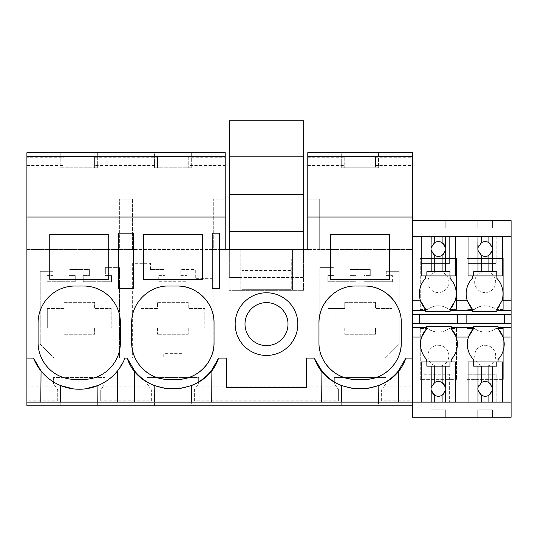 <?xml version="1.0" encoding="UTF-8"?>
<svg xmlns="http://www.w3.org/2000/svg" width="538" height="538" viewBox="0 0 538 538"><rect width="100%" height="100%" fill="white"/><g stroke="black" fill="none" stroke-linecap="round" stroke-linejoin="round"><path stroke-width="0.4" stroke-dasharray="2.69 2.02" d="M133.552 233.183L118.562 233.183L118.562 288.476L133.552 288.476L133.552 233.183M26.9 156.39L225.214 156.39M94.594 157.224L157.506 157.224L157.506 167.782L188.226 167.782L188.226 157.224L225.214 157.224L225.214 152.705L26.9 152.705L26.9 249.491L119.665 249.491L119.665 199.114L132.442 199.114L132.442 249.491L119.665 249.491L119.665 199.114L132.442 199.114L132.442 249.491L213.29 249.491L213.29 199.114L225.214 199.114L225.214 165.516L188.226 165.516L188.226 167.782L157.506 167.782L157.506 165.516L94.594 165.516L94.594 167.782L63.881 167.782L94.594 167.782L94.594 157.224L94.594 165.516M151.366 400.85L151.366 389.848L148.77 386.123L103.336 386.123L100.741 389.848L100.741 400.85L151.366 400.85L151.366 389.848L147.062 383.668L147.062 377.528L198.67 377.528L198.67 383.668L194.366 389.848L194.366 400.85L338.617 400.85L338.617 389.848L334.32 383.668L334.32 377.528L385.928 377.528L385.928 383.668L381.624 389.848L381.624 400.85L412.471 400.85L412.471 405.82L412.471 402.128L468.033 402.128L468.033 361.953L502.438 361.953L502.438 402.128L511.1 402.128M26.9 402.128L412.471 402.128L412.471 323.58L457.441 323.58L457.441 314.313L511.1 314.313M97.795 402.128L97.943 385.531A49.146 49.146 0 0 0 117.432 371.025L124.305 359.7M100.741 400.85L100.741 389.848L105.038 383.668L105.038 377.528L105.038 383.668L103.336 386.123M117.432 371.025L117.701 402.128M40.787 402.128L41.056 371.025A49.146 49.146 0 0 0 60.545 385.531L60.686 402.128M57.734 400.85L57.734 389.848L53.437 383.668L53.437 377.528L105.038 377.528L53.437 377.528L53.437 383.668L57.734 389.848L57.734 400.85L26.9 400.85L26.9 386.123L55.145 386.123M53.127 271.3L40.229 271.3L40.229 344.165L53.988 357.925L119.476 357.925L119.476 267.615L105.347 267.615L105.347 275.604L111.494 275.604L111.494 281.744L83.229 281.744L83.229 275.604L89.375 275.604L89.375 269.457L69.099 269.457L69.099 275.604L75.246 275.604L75.246 281.744L46.981 281.744L46.981 275.604L53.127 275.604L53.127 271.3L53.127 275.604L46.981 275.604L46.981 281.744L75.246 281.744L75.246 275.604L69.099 275.604L69.099 269.457L89.375 269.457L89.375 275.604L83.229 275.604L83.229 281.744L111.494 281.744L111.494 275.604L105.347 275.604L105.347 267.615L119.476 267.615L119.476 357.925L53.988 357.925L40.229 344.165L40.229 271.3L53.127 271.3M47.29 308.469L63.881 308.469L63.881 302.329L94.594 302.329L94.594 308.469L111.184 308.469L111.184 328.133L94.594 328.133L94.594 334.273L63.881 334.273L94.594 334.273L94.594 328.133L111.184 328.133L111.184 308.469L94.594 308.469L94.594 302.329L63.881 302.329L63.881 308.469L47.29 308.469L47.29 328.133L47.29 308.469M63.881 328.133L47.29 328.133L63.881 328.133L63.881 334.273L63.881 328.133M97.674 390.178L60.814 390.178L97.674 390.178L97.674 405.82L60.814 405.82L60.814 390.178L60.814 405.82L97.674 405.82L97.674 390.178M60.814 167.782L97.674 167.782L60.814 167.782L60.814 152.705L60.814 167.782M49.752 234.42L49.752 279.323L108.73 279.323L108.73 234.42L49.752 234.42M83.545 286.021L74.943 286.021A36.86 36.86 0 0 0 38.084 322.881L38.084 342.538A36.86 36.86 0 0 0 74.943 379.398L83.545 379.398A36.86 36.86 0 0 0 120.404 342.538L120.404 322.881A36.86 36.86 0 0 0 83.545 286.021M63.881 157.224L63.881 167.782L63.881 157.224L26.9 157.224M26.9 165.516L63.881 165.516M97.674 152.705L97.674 167.782L97.674 152.705L60.814 152.705L97.674 152.705M73.376 388.88L85.192 388.866M307.783 165.516L344.764 165.516L344.764 167.782L375.484 167.782L375.484 157.224L412.471 157.224L412.471 152.705L307.783 152.705L307.783 199.114L319.7 199.114L319.7 249.491L307.783 249.491L307.783 199.114L319.7 199.114L319.7 249.491L412.471 249.491L292.423 249.491L292.423 290.318L292.423 249.491L303.486 249.491L26.9 249.491L26.9 386.123M26.9 400.85L26.9 405.82L412.471 405.82M191.299 405.82L154.44 405.82L191.299 405.82L191.299 390.178L154.44 390.178L191.299 390.178L191.299 405.82M378.557 405.82L341.697 405.82L378.557 405.82L378.557 390.178L341.697 390.178L378.557 390.178L378.557 405.82M307.783 157.224L344.764 157.224L344.764 167.782L375.484 167.782L375.484 165.516L412.471 165.516L412.471 386.123L384.219 386.123L385.928 383.668L385.928 377.528L334.32 377.528L334.32 383.668L338.617 389.848L338.617 400.85M148.77 386.123L147.062 383.668L147.062 377.528L198.67 377.528L198.67 383.668L196.962 386.123L336.028 386.123M240.204 249.491L240.204 290.318L240.204 249.491M292.423 290.318L229.148 290.318L303.486 290.318L303.486 249.491L303.486 290.318L292.423 290.318M181.992 353.627L163.747 353.627L163.747 357.925L163.747 353.627L181.992 353.627L181.992 357.925L213.109 357.925L213.109 278.677L195.294 278.677L195.294 269.457L180.855 269.457L180.855 275.604L187.002 275.604L187.002 281.744L158.744 281.744L158.744 275.604L164.884 275.604L158.744 275.604L158.744 281.744L187.002 281.744L187.002 275.604L180.855 275.604L180.855 269.457L195.294 269.457L195.294 278.677L213.109 278.677L213.109 357.925L181.992 357.925L181.992 353.627M164.884 269.457L164.884 275.604L164.884 269.457L150.445 269.457L164.884 269.457M150.445 269.457L150.445 263.317L132.63 263.317L132.63 357.925L163.747 357.925L132.63 357.925L132.63 263.317L150.445 263.317L150.445 269.457M399.142 271.3L399.142 344.165L385.383 357.925L319.895 357.925L319.895 267.615L334.024 267.615L334.024 275.604L327.877 275.604L327.877 281.744L356.143 281.744L356.143 275.604L349.996 275.604L356.143 275.604L356.143 281.744L327.877 281.744L327.877 275.604L334.024 275.604L334.024 267.615L319.895 267.615L319.895 357.925L385.383 357.925L399.142 344.165L399.142 271.3L386.244 271.3L399.142 271.3M386.244 271.3L386.244 275.604L392.384 275.604L386.244 275.604L386.244 271.3M392.384 281.744L392.384 275.604L392.384 281.744L364.125 281.744L392.384 281.744M364.125 275.604L364.125 281.744L364.125 275.604L370.272 275.604L364.125 275.604M370.272 275.604L370.272 269.457L349.996 269.457L370.272 269.457L370.272 275.604M349.996 269.457L349.996 275.604L349.996 269.457M266.498 302.605A21.5 21.5 0 0 0 244.998 324.105A21.5 21.5 0 0 0 266.498 345.611A21.5 21.5 0 0 0 288.005 324.105A21.5 21.5 0 0 0 266.498 302.605M225.214 249.491L213.29 249.491L213.29 199.114L225.214 199.114L225.214 249.491M157.506 157.224L157.506 165.516M154.44 152.705L191.299 152.705L191.299 167.782L154.44 167.782L191.299 167.782L191.299 152.705L154.44 152.705L154.44 167.782L154.44 152.705M212.187 233.183L219.686 233.183L219.686 288.476L212.187 288.476L212.187 233.183M194.366 400.85L194.366 389.848L196.962 386.123M314.777 359.028L314.387 358.073M306.431 358.073L306.431 387.387L226.565 387.387L226.565 358.073M211.333 402.128L211.057 371.025L211.521 370.447M154.171 385.531L154.319 402.128M188.226 157.224L188.226 165.516M140.922 308.469L157.506 308.469L157.506 302.329L188.226 302.329L188.226 308.469L204.81 308.469L204.81 328.133L188.226 328.133L188.226 334.273L157.506 334.273L188.226 334.273L188.226 328.133L204.81 328.133L204.81 308.469L188.226 308.469L188.226 302.329L157.506 302.329L157.506 308.469L140.922 308.469L140.922 328.133L140.922 308.469M157.506 328.133L140.922 328.133L157.506 328.133L157.506 334.273L157.506 328.133M143.384 234.42L143.384 279.323L202.362 279.323L202.362 234.42L143.384 234.42M177.17 286.021L168.569 286.021A36.86 36.86 0 0 0 149.046 291.616M148.582 291.905A36.86 36.86 0 0 0 135.334 306.942M135.058 307.528A36.86 36.86 0 0 0 131.709 322.881L131.709 342.538M168.569 379.398L177.17 379.398M214.037 322.881L214.037 342.538M154.44 405.82L154.44 390.178L154.44 405.82M140.721 377.252A49.146 49.146 0 0 0 141.238 377.696M167.036 388.88L178.744 388.88M206.679 375.753A49.146 49.146 0 0 0 207.056 375.396M134.413 402.128L134.682 371.025M191.427 402.128L191.568 385.531M225.214 157.224L225.214 165.516M344.764 157.224L344.764 165.516M341.697 152.705L378.557 152.705L378.557 167.782L341.697 167.782L378.557 167.782L378.557 152.705L341.697 152.705L341.697 167.782L341.697 152.705M307.783 156.39L412.471 156.39M412.471 400.85L412.471 386.123M381.624 400.85L381.624 389.848L384.219 386.123M375.484 157.224L375.484 165.516M412.471 157.224L412.471 165.516M365.914 388.887L354.206 388.873M321.67 402.128L321.939 371.025M341.428 385.531L341.576 402.128M378.678 402.128L378.826 385.531M398.315 371.025L398.584 402.128M344.764 302.329L375.484 302.329L375.484 308.469L392.067 308.469L392.067 328.133L375.484 328.133L375.484 334.273L344.764 334.273L375.484 334.273L375.484 328.133L392.067 328.133L392.067 308.469L375.484 308.469L375.484 302.329L344.764 302.329L344.764 308.469L328.173 308.469L344.764 308.469L344.764 302.329M344.764 328.133L344.764 334.273L344.764 328.133L328.173 328.133L328.173 308.469L328.173 328.133L344.764 328.133M364.428 286.021L355.826 286.021A36.86 36.86 0 0 0 336.176 291.69M324.589 362.108A36.86 36.86 0 0 1 318.967 342.538L318.967 322.881M355.826 379.398L364.428 379.398M395.679 303.331A36.86 36.86 0 0 1 401.287 322.881L401.287 342.538M330.641 234.42L330.641 279.323L389.62 279.323L389.62 234.42L330.641 234.42M341.697 405.82L341.697 390.178L341.697 405.82M412.471 249.491L412.471 417.246L511.1 417.246L511.1 220.647L412.471 220.647L412.471 249.491M412.471 220.647L412.471 323.58M229.148 249.491L229.148 290.318L229.148 249.491M297.83 324.105A31.332 31.332 0 0 0 266.498 292.773A31.332 31.332 0 0 0 235.167 324.105A31.332 31.332 0 0 0 266.498 355.443A31.332 31.332 0 0 0 297.83 324.105M412.471 236.626L502.438 236.626L502.438 275.94L502.438 236.626L511.1 236.626M496.91 275.94L502.438 275.94L496.91 275.94L496.91 278.402A22.273 22.273 0 0 1 499.809 305.328M445.706 417.246L430.965 417.246L445.706 417.246L445.706 409.875L430.965 409.875L445.706 409.875L445.706 417.246M477.778 417.246L492.519 417.246L477.778 417.246L477.778 409.875L492.519 409.875L477.778 409.875L477.778 417.246M492.519 417.246L492.519 409.875L492.519 417.246M468.033 236.626L468.033 275.94L468.033 236.626L502.438 236.626L502.438 275.94L468.033 275.94L468.033 236.626L502.438 236.626M455.625 236.626L455.625 275.94L455.625 236.626L455.625 275.94L421.22 275.94L421.22 236.626L455.625 236.626L449.351 236.626L449.351 263.627L449.351 236.626L421.22 236.626L421.22 263.627L449.351 263.627L421.22 263.627L421.22 275.94L421.22 236.626M469.607 305.611A22.273 22.273 0 0 1 472.337 278.402L472.337 275.94L468.033 275.94M496.91 309.115L496.91 311.576L472.337 311.576L472.337 309.115M504.254 314.313L504.254 323.58L466.13 323.58L466.13 314.313M473.474 328.779L473.474 326.317L498.053 326.317L498.053 328.779M473.474 361.953L468.033 361.953L468.033 374.266L496.164 374.266L496.164 402.128L496.164 374.266L468.033 374.266L468.033 402.128L468.033 361.953L473.474 361.953L473.474 359.492A22.273 22.273 0 0 1 468.484 337.064M455.625 361.953L455.625 402.128L455.625 361.953L455.625 402.128L421.22 402.128L421.22 361.953L455.625 361.953L451.234 361.953L451.234 359.492A22.273 22.273 0 0 0 456.231 337.064M502.438 361.953L502.438 402.128L502.438 361.953L498.053 361.953L498.053 359.492A22.273 22.273 0 0 0 503.043 337.064M502.438 402.128L468.033 402.128M467.092 379.371L503.279 379.371L467.092 379.371L467.092 328.409L474.361 328.409C481.577 333.298 488.786 333.298 496.002 328.409L503.279 328.409L503.279 379.371L503.279 328.409L496.002 328.409A17.72 17.72 0 0 1 474.361 328.409L467.092 328.409L467.092 379.371M503.279 309.424L503.279 258.462L467.092 258.462L503.279 258.462L503.279 309.424L496.002 309.424C488.786 304.535 481.577 304.535 474.361 309.424L467.092 309.424L467.092 258.462L467.092 309.424L474.361 309.424A17.72 17.72 0 0 1 496.002 309.424L503.279 309.424M490.219 272.833A10.511 10.511 0 0 1 494.402 287.097A10.511 10.511 0 0 1 480.145 291.28A10.511 10.511 0 0 1 475.962 277.016A10.511 10.511 0 0 1 490.219 272.833A10.511 10.511 0 0 1 494.402 287.097A10.511 10.511 0 0 1 480.145 291.28A10.511 10.511 0 0 1 475.962 277.016A10.511 10.511 0 0 1 490.219 272.833M490.219 364.999A10.511 10.511 0 0 1 475.962 360.816A10.511 10.511 0 0 1 480.145 346.559A10.511 10.511 0 0 1 494.402 350.742A10.511 10.511 0 0 1 490.219 364.999A10.511 10.511 0 0 1 475.962 360.816A10.511 10.511 0 0 1 480.145 346.559A10.511 10.511 0 0 1 494.402 350.742A10.511 10.511 0 0 1 490.219 364.999M477.865 228.025L492.606 228.025L477.865 228.025L477.865 220.647L492.606 220.647L492.606 228.025L492.606 220.647L477.865 220.647L477.865 228.025M420.272 328.409L427.549 328.409A17.72 17.72 0 0 0 449.19 328.409L456.459 328.409L456.459 379.371L456.459 328.409L449.19 328.409C441.974 333.298 434.765 333.298 427.549 328.409L420.272 328.409L420.272 379.371L456.459 379.371L420.272 379.371L420.272 328.409M427.549 309.424C434.765 304.535 441.974 304.535 449.19 309.424L456.459 309.424L456.459 258.462L420.272 258.462L456.459 258.462L456.459 309.424L449.19 309.424C441.974 304.535 434.765 304.535 427.549 309.424L420.272 309.424L420.272 258.462L420.272 309.424L427.549 309.424M412.471 314.313L457.441 314.313M445.794 220.647L431.052 220.647L445.794 220.647L445.794 228.025L431.052 228.025L445.794 228.025L445.794 220.647M452.821 305.611A22.273 22.273 0 0 0 450.091 278.402M426.661 328.779L426.661 326.317L451.234 326.317L451.234 328.779M430.965 417.246L430.965 409.875L430.965 417.246M421.671 337.064A22.273 22.273 0 0 0 426.661 359.492L426.661 361.953L421.22 361.953L421.22 374.266L449.351 374.266L449.351 402.128L449.351 374.266L421.22 374.266L421.22 402.128L421.22 361.953L426.661 361.953M450.091 311.576L425.518 311.576L425.518 309.115M425.518 275.94L421.22 275.94L425.518 275.94L425.518 278.402A22.273 22.273 0 0 0 422.619 305.328M443.406 364.999A10.511 10.511 0 0 1 429.149 360.816A10.511 10.511 0 0 1 433.332 346.559A10.511 10.511 0 0 1 447.589 350.742A10.511 10.511 0 0 1 443.406 364.999A10.511 10.511 0 0 1 429.149 360.816A10.511 10.511 0 0 1 433.332 346.559A10.511 10.511 0 0 1 447.589 350.742A10.511 10.511 0 0 1 443.406 364.999M443.406 272.833A10.511 10.511 0 0 1 447.589 287.097A10.511 10.511 0 0 1 433.332 291.28A10.511 10.511 0 0 1 429.149 277.016A10.511 10.511 0 0 1 443.406 272.833A10.511 10.511 0 0 1 447.589 287.097A10.511 10.511 0 0 1 433.332 291.28A10.511 10.511 0 0 1 429.149 277.016A10.511 10.511 0 0 1 443.406 272.833M431.052 220.647L431.052 228.025L431.052 220.647M450.091 310.345L450.091 309.115M419.317 323.58L419.317 314.313M229.329 249.491L229.329 277.42L303.667 277.42L303.667 249.491M229.329 231.34L303.667 231.34M242.107 270.547L242.107 289.706L291.26 289.706L242.107 289.706L242.107 277.42L303.667 277.42L303.667 120.754L229.329 120.754L229.329 156.39L303.667 156.39L229.329 156.39L229.329 258.986L242.107 258.986L242.107 277.42L229.329 277.42L229.329 258.986L303.667 258.986L291.26 258.986L291.26 289.706L291.26 258.986L242.107 258.986L242.107 270.547L291.26 270.547M229.329 194.48L303.667 194.48M445.787 249.007A7.371 7.371 0 0 0 438.416 241.629A7.371 7.371 0 0 0 431.046 249.007A7.371 7.371 0 0 0 438.416 256.377A7.371 7.371 0 0 0 445.787 249.007M449.963 275.94L449.963 271.737L426.863 271.737L426.863 275.94M445.787 388.893A7.371 7.371 0 0 0 438.416 381.516A7.371 7.371 0 0 0 431.046 388.893C430.588 398.402 446.237 398.402 445.787 388.893M455.625 402.128L421.22 402.128M426.863 361.953L426.863 366.156L449.963 366.156L449.963 361.953M492.6 249.007A7.371 7.371 0 0 0 485.229 241.629A7.371 7.371 0 0 0 477.858 249.007A7.371 7.371 0 0 0 485.229 256.377A7.371 7.371 0 0 0 492.6 249.007M496.164 236.626L496.164 263.627L496.164 236.626M468.033 263.627L496.164 263.627L468.033 263.627M496.782 275.94L496.782 271.737L473.682 271.737L473.682 275.94M492.6 388.893A7.371 7.371 0 0 0 485.229 381.516A7.371 7.371 0 0 0 477.858 388.893C477.408 398.402 493.057 398.402 492.6 388.893M473.682 361.953L473.682 366.156L496.782 366.156L496.782 361.953"/><path stroke-width="0.81" d="M133.552 233.183L118.562 233.183L118.562 288.476L133.552 288.476L133.552 233.183M26.9 156.39L225.214 156.39L225.214 152.705L26.9 152.705L26.9 217.036L225.214 217.036L225.214 156.39M412.471 405.82L26.9 405.82L26.9 402.128L442.101 402.128L442.101 395.275L445.646 390.319A7.371 7.371 0 0 0 445.646 387.468L442.101 382.505A7.371 7.371 0 0 0 434.731 382.505L431.18 387.468A7.371 7.371 0 0 0 431.18 390.319L434.731 395.275A7.371 7.371 0 0 0 442.101 395.275M124.305 359.7L124.977 358.073L127.136 358.073L134.682 371.025A49.146 49.146 0 0 0 140.721 377.252M117.701 402.128L117.432 371.025M134.413 402.128L134.682 371.025M60.686 402.128L60.545 385.531L73.376 388.88M49.752 234.42L49.752 279.323L108.73 279.323L108.73 234.42L49.752 234.42M120.404 322.881A36.86 36.86 0 0 0 83.545 286.021L74.943 286.021A36.86 36.86 0 0 0 38.084 322.881L38.084 342.538A36.86 36.86 0 0 0 74.943 379.398L83.545 379.398A36.86 36.86 0 0 0 120.404 342.538L120.404 322.881M26.9 402.128L26.9 358.073L33.504 358.073L41.056 371.025L40.787 402.128M85.192 388.866L97.943 385.531L97.795 402.128M33.504 358.073A49.146 49.146 0 0 0 124.977 358.073M26.9 358.073L26.9 217.036M225.214 217.036L225.214 249.491L307.783 249.491L307.783 217.036L412.471 217.036L412.471 152.705L307.783 152.705L307.783 156.39L412.471 156.39M127.136 358.073C140.653 398.866 205.086 398.866 218.61 358.073L226.565 358.073L226.565 387.387L306.431 387.387L306.431 358.073L314.387 358.073C327.911 398.866 392.343 398.866 405.867 358.073L412.471 358.073L412.471 217.036M355.826 286.021C336.129 285.51 318.456 303.183 318.967 322.881L318.967 342.538C318.456 362.235 336.129 379.909 355.826 379.398L364.428 379.398C384.125 379.909 401.799 362.235 401.287 342.538L401.287 322.881C401.799 303.183 384.125 285.51 364.428 286.021L355.826 286.021M389.62 279.323L389.62 234.42L330.641 234.42L330.641 279.323L389.62 279.323M214.037 322.881C214.541 303.183 196.868 285.51 177.17 286.021L168.569 286.021C148.871 285.51 131.198 303.183 131.709 322.881L131.709 342.538C131.205 362.235 148.878 379.909 168.569 379.398L177.17 379.398C196.868 379.909 214.541 362.235 214.037 342.538L214.037 322.881A36.86 36.86 0 0 0 177.17 286.021M202.362 279.323L143.384 279.323L143.384 234.42L202.362 234.42L202.362 279.323M297.83 324.105A31.332 31.332 0 0 1 266.498 355.443A31.332 31.332 0 0 1 235.167 324.105A31.332 31.332 0 0 1 266.498 292.773A31.332 31.332 0 0 1 297.83 324.105M212.187 233.183L219.686 233.183L219.686 288.476L212.187 288.476L212.187 233.183M321.67 402.128L321.939 371.025L314.777 359.028M211.521 370.447L218.61 358.073M211.333 402.128L211.057 371.025A49.146 49.146 0 0 1 207.056 375.396M154.319 402.128L154.171 385.531L167.036 388.88M149.046 291.616A36.86 36.86 0 0 0 148.582 291.905M135.334 306.942A36.86 36.86 0 0 0 135.058 307.528M131.709 342.538A36.86 36.86 0 0 0 168.569 379.398M177.17 379.398A36.86 36.86 0 0 0 214.037 342.538M141.238 377.696A49.146 49.146 0 0 0 154.171 385.531M178.744 388.88L191.568 385.531A49.146 49.146 0 0 0 206.679 375.753M191.427 402.128L191.568 385.531M307.783 217.036L307.783 156.39M321.939 371.025A49.146 49.146 0 0 0 341.428 385.531L354.206 388.873M378.678 402.128L378.826 385.531L365.914 388.887M378.826 385.531A49.146 49.146 0 0 0 398.315 371.025L405.867 358.073M336.176 291.69A36.86 36.86 0 0 0 318.967 322.881M324.589 362.108A36.86 36.86 0 0 0 355.826 379.398M364.428 379.398A36.86 36.86 0 0 0 401.287 342.538M395.679 303.331A36.86 36.86 0 0 0 364.428 286.021M398.584 402.128L398.315 371.025M341.576 402.128L341.428 385.531M412.471 327.548L426.661 327.548L426.661 326.317L451.234 326.317L451.234 327.548L473.474 327.548L473.474 326.317L498.053 326.317L498.053 327.548L511.1 327.548L511.1 417.246L412.471 417.246L412.471 358.073M266.498 302.605A21.5 21.5 0 0 0 244.998 324.105A21.5 21.5 0 0 0 266.498 345.611A21.5 21.5 0 0 0 288.005 324.105A21.5 21.5 0 0 0 266.498 302.605M412.471 236.626L511.1 236.626L511.1 327.548M511.1 236.626L511.1 220.647L412.471 220.647M496.91 275.94L496.91 278.402A22.273 22.273 0 0 1 501.9 300.829L496.91 309.115A22.273 22.273 0 0 0 499.809 305.328M412.471 323.58L511.1 323.58L504.254 323.58L504.254 314.313M511.1 402.128L502.438 402.128L502.438 361.953L498.053 361.953L498.053 359.492A22.273 22.273 0 0 0 498.053 328.779L498.053 327.548M468.033 236.626L468.033 275.94L472.337 275.94L472.337 278.402A22.273 22.273 0 0 0 467.34 300.829L472.337 309.115L472.337 310.345L450.091 310.345L450.091 311.576L450.091 309.115A22.273 22.273 0 0 0 452.821 305.611M450.091 275.94L450.091 278.402L450.091 275.94M450.091 309.115L455.087 300.829A22.273 22.273 0 0 0 450.091 278.402M469.607 305.611A22.273 22.273 0 0 0 472.337 309.115M472.337 310.345L472.337 311.576L496.91 311.576L496.91 309.115M457.441 314.313L457.441 323.58L466.13 323.58L466.13 314.313M502.438 361.953L496.782 361.953L496.782 366.156L478 366.156L478 387.468A7.371 7.371 0 0 0 478 390.319L478 402.128L455.625 402.128L455.625 361.953L451.234 361.953L451.234 359.492A22.273 22.273 0 0 0 456.231 337.064L468.484 337.064L473.474 328.779A22.273 22.273 0 0 0 473.474 359.492L473.474 361.953M473.474 327.548L473.474 328.779M511.1 337.064L503.043 337.064L498.053 328.779M496.91 310.345L511.1 310.345M412.471 314.313L511.1 314.313M412.471 310.345L425.518 310.345L425.518 311.576L450.091 311.576M451.234 327.548L451.234 328.779L456.231 337.064A22.273 22.273 0 0 0 451.234 328.779M426.661 327.548L426.661 328.779A22.273 22.273 0 0 0 426.661 359.492L426.661 361.953M412.471 337.064L421.671 337.064L426.661 328.779M422.619 305.328A22.273 22.273 0 0 0 425.518 309.115L425.518 310.345M412.471 300.829L420.528 300.829A22.273 22.273 0 0 1 425.518 278.402L425.518 275.94M420.528 300.829L425.518 309.115M419.317 323.58L419.317 314.313M303.667 249.491L303.667 120.754L229.329 120.754L229.329 194.48L303.667 194.48M229.329 249.491L229.329 231.34L303.667 231.34M229.329 231.34L229.329 194.48M434.731 236.626L434.731 242.618A7.371 7.371 0 0 1 442.101 242.618L442.101 236.626M431.18 236.626L431.046 249.007A7.371 7.371 0 0 0 431.18 250.426L434.731 255.389A7.371 7.371 0 0 0 442.101 255.389L442.101 271.737L431.18 271.737L431.18 250.426M431.18 247.581L434.731 242.618M442.101 255.389L445.646 250.426A7.371 7.371 0 0 0 445.646 247.581L442.101 242.618M445.646 236.626L445.646 247.581M445.646 250.426L445.646 271.737L449.963 271.737L449.963 275.94L455.625 275.94L455.625 236.626M421.22 236.626L421.22 275.94L426.863 275.94L426.863 271.737L431.18 271.737M434.731 255.389L434.731 271.737M445.646 271.737L442.101 271.737M449.963 275.94L426.863 275.94M455.625 361.953L449.963 361.953L449.963 366.156L445.646 366.156L445.646 387.468M445.646 390.319L445.646 402.128L442.101 402.128M455.625 402.128L445.646 402.128M445.646 366.156L442.101 366.156L442.101 382.505M421.22 402.128L421.22 361.953L449.963 361.953M426.863 361.953L426.863 366.156L442.101 366.156M434.731 366.156L434.731 382.505M431.18 366.156L431.18 387.468M431.18 390.319L431.18 402.128M434.731 395.275L434.731 402.128M481.544 236.626L481.544 242.618A7.371 7.371 0 0 1 488.914 242.618L488.914 236.626M478 236.626L477.858 249.007A7.371 7.371 0 0 0 478 250.426L481.544 255.389A7.371 7.371 0 0 0 488.914 255.389L488.914 271.737L478 271.737L478 250.426M478 247.581L481.544 242.618M488.914 255.389L492.465 250.426A7.371 7.371 0 0 0 492.465 247.581L488.914 242.618M492.465 236.626L492.465 247.581M492.465 250.426L492.465 271.737L496.782 271.737L496.782 275.94L502.438 275.94L502.438 236.626M468.033 275.94L473.682 275.94L473.682 271.737L478 271.737M481.544 255.389L481.544 271.737M492.465 271.737L488.914 271.737M496.782 275.94L473.682 275.94M492.465 366.156L492.465 387.468L488.914 382.505A7.371 7.371 0 0 0 481.544 382.505L478 387.468M502.438 402.128L492.465 402.128L492.465 390.319A7.371 7.371 0 0 0 492.465 387.468M488.914 366.156L488.914 382.505M492.465 390.319L488.914 395.275L488.914 402.128L492.465 402.128M478 390.319L481.544 395.275A7.371 7.371 0 0 0 488.914 395.275M478 402.128L488.914 402.128M468.033 402.128L468.033 361.953L496.782 361.953M478 366.156L473.682 366.156L473.682 361.953M481.544 366.156L481.544 382.505M481.544 395.275L481.544 402.128M501.9 300.829L511.1 300.829M455.087 300.829L467.34 300.829"/></g></svg>
